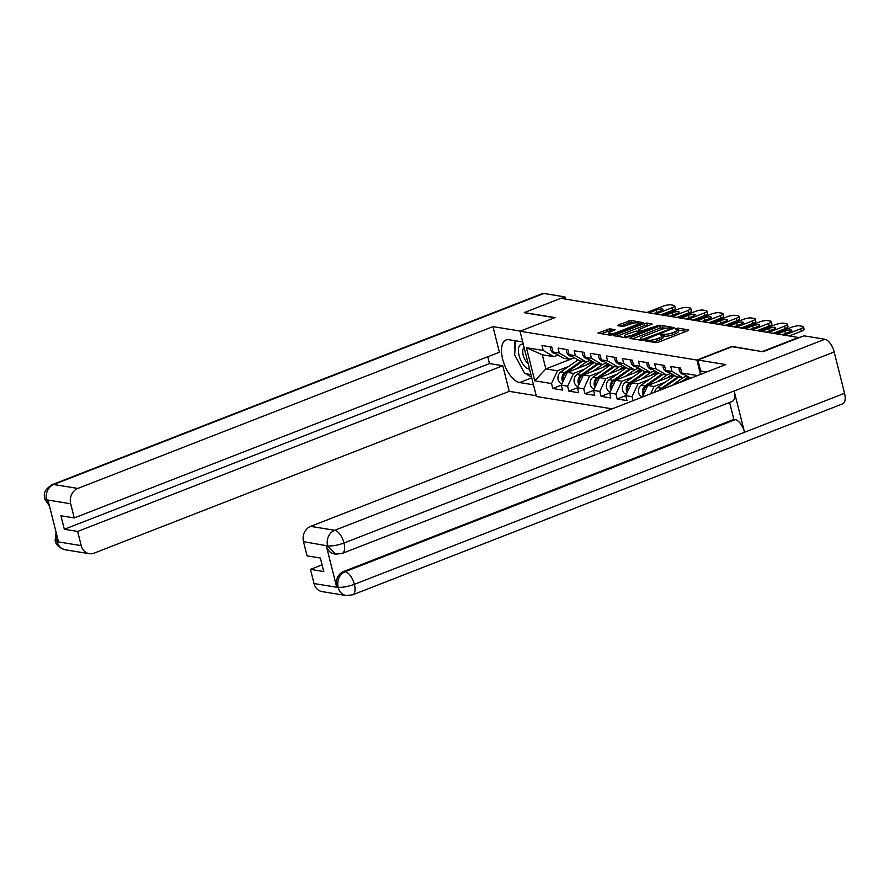 <?xml version="1.0" encoding="UTF-8"?>
<svg xmlns="http://www.w3.org/2000/svg" width="889" height="889" viewBox="0 0 889 889"><rect width="100%" height="100%" fill="white"/><g stroke="black" fill="none" stroke-linecap="round" stroke-linejoin="round"><path stroke-width="1.33" d="M645.514 340.32L645.081 340.876L655.838 342.632L658.493 342.165L687.942 330.675L688.564 329.875L677.807 328.119L675.318 328.908L676.907 329.241A6.334 1.478 -14.1 0 1 677.818 329.741A6.334 1.478 -14.1 0 1 674.918 331.808L672.462 332.775A6.334 1.478 -14.1 0 1 663.983 334.286L660.738 334.386L660.094 334.842L661.694 335.175A6.334 1.478 -14.1 0 1 662.605 335.675A6.334 1.478 -14.1 0 1 659.694 337.742L657.238 338.698A6.334 1.478 -14.1 0 1 648.759 340.209L645.514 340.32M609.787 328.752L597.975 333.097L610.21 335.197L612.854 334.731L643.225 322.596L630.99 320.496L618.355 324.863L617.733 325.663L622.845 326.496L630.445 324.096A5.301 1.233 -14.1 0 1 638.291 323.24A5.301 1.233 -14.1 0 1 635.868 324.974L616.466 332.53A5.301 1.233 -14.1 0 1 608.621 333.386A5.301 1.233 -14.1 0 1 611.054 331.653L615.188 329.741L609.787 328.752L610.265 330.664L601.02 333.708M762.729 351.688L731.914 346.399L696.898 360.045L520.021 331.23L555.036 317.584L524.288 312.572L560.792 298.337L799.289 337.62M762.662 351.411L799.178 337.175M630.379 337.587L629.756 338.387L641.714 340.331L644.358 339.865L674.729 327.73L662.483 325.63L659.838 326.096L630.379 337.587L630.612 338.52M625.956 337.764L613.721 335.664L644.092 323.54L646.736 323.063L652.137 324.052L639.28 329.352L638.658 330.152L642.047 330.708L659.194 325.163L625.956 337.764M612.143 408.851L536.423 396.516L520.021 331.23M696.898 360.045L700.51 374.402M633.035 400.706L632.012 396.661L625.723 395.638L626.967 400.583L617.155 398.983L615.921 394.038L609.621 393.016L610.865 397.961L601.064 396.361L599.819 391.416L593.519 390.393L594.763 395.338L584.962 393.738L583.717 388.793L577.428 387.771L578.672 392.716L568.86 391.116L567.627 386.17L561.326 385.148L552.769 388.493L562.57 390.093L561.326 385.148L567.271 372.38L593.541 362.145M552.769 388.493L551.524 383.548L534.756 380.814L526.432 347.699L543.201 350.433L541.968 345.477L551.769 347.077L553.014 352.033L559.303 353.055L558.059 348.099L567.86 349.699L569.104 354.655L575.405 355.678L574.161 350.722L583.962 352.322L585.206 357.267L591.496 358.3L590.263 353.344L600.064 354.944L601.308 359.889L607.598 360.923L606.354 355.967L616.155 357.567L617.399 362.512L623.7 363.545L622.456 358.589L632.257 360.189L633.501 365.135L639.791 366.168L638.558 361.212L648.359 362.812L649.603 367.757L655.893 368.791L654.648 363.834L664.45 365.435L665.694 370.38L671.995 371.413L670.751 366.457L680.552 368.057L681.796 373.002L697.521 375.569M574.272 357.667L570.027 359.323L563.737 358.3L553.014 352.033M567.271 372.38L573.572 373.402L584.862 369.002M570.027 359.323L559.303 353.055M567.627 386.17L573.572 373.402M590.374 360.289L586.129 361.945L579.839 360.923L569.104 354.655M568.86 391.116L577.428 387.782L583.373 375.002L609.643 364.768M583.373 375.002L589.663 376.025L600.964 371.624M586.129 361.945L575.405 355.678M583.717 388.793L589.663 376.025M606.465 362.912L602.231 364.568L595.93 363.534L585.206 357.267M584.962 393.738L593.53 390.404L599.475 377.625L625.734 367.39M599.475 377.625L605.765 378.647L617.066 374.247M602.231 364.568L591.496 358.3M599.819 391.416L605.765 378.647M622.567 365.535L618.322 367.19L612.032 366.157L601.308 359.889M609.621 393.016L615.566 380.248L641.836 370.013M615.566 380.248L621.867 381.27L633.157 376.869M618.322 367.19L607.598 360.923M615.921 394.038L621.867 381.27M638.669 368.157L634.424 369.813L628.123 368.779L617.399 362.512M617.155 398.983L625.723 395.649L631.668 382.87L657.938 372.635M631.668 382.87L637.958 383.892L649.259 379.492M634.424 369.813L623.7 363.545M632.012 396.661L637.958 383.892M654.76 370.78L650.526 372.435L644.225 371.402L633.501 365.135M642.38 397.061L647.77 385.493L674.029 375.258M647.77 385.493L654.06 386.515L665.361 382.114M650.526 372.435L639.791 366.168M650.648 393.838L654.06 386.515M670.862 373.402L666.617 375.058L660.327 374.025L649.603 367.757M663.538 388.815L690.131 377.881M663.861 388.115L664.905 388.282M666.617 375.058L655.893 368.791M686.964 376.025L682.719 377.681L676.418 376.647L665.694 370.38M682.719 377.681L671.995 371.413M690.72 378.225L681.796 373.002M558.17 355.044L553.936 356.7L542.323 354.811L545.857 368.891L557.47 370.78L568.771 366.379M574.427 357.756L545.857 368.891L534.756 380.814M553.936 356.7L543.201 350.433M542.323 354.811L526.432 347.699M551.524 383.548L557.47 370.78M609.621 393.027L601.064 396.361M652.17 342.032A6.334 1.478 -14.1 0 0 657.716 340.609L657.238 338.698M662.605 335.675L663.083 337.576A6.334 1.478 -14.1 0 1 660.171 339.642L657.716 340.609M677.818 329.741L678.296 331.641A6.334 1.478 -14.1 0 1 675.396 333.719L672.94 334.675A6.334 1.478 -14.1 0 1 664.461 336.186L662.672 335.953M686.275 331.33L677.885 330.019M666.639 328.13L660.316 328.008L632.524 338.831M672.151 329.03L671.362 328.897M642.891 339.254L670.595 328.852L671.228 328.397L669.561 328.052A6.334 1.478 -14.1 0 0 661.083 329.563L643.414 336.453A6.334 1.478 -14.1 0 0 640.502 338.52A6.334 1.478 -14.1 0 0 641.414 339.02L642.891 339.254L643.125 340.22M616.777 336.275L644.569 325.441L644.092 323.54M649.559 325.352L644.569 325.441M640.158 332.23L641.18 332.397M626.889 334.186A5.301 1.233 -14.1 0 0 624.456 335.92A5.301 1.233 -14.1 0 0 632.301 335.064L640.047 331.764L636.368 331.052L626.889 334.186M612.621 331.041L610.265 330.664M634.79 322.94L628.812 322.874L620.5 326.119M640.647 323.896L638.369 323.529M679.107 367.824A6.656 5.701 99.3 0 0 683.741 374.625L684.874 374.814M800.722 328.786A6.056 1.411 -14.1 0 0 803.489 326.808L804.112 329.274A6.056 1.411 165.9 0 1 801.333 331.253L800.722 328.786L785.076 334.875M789.999 335.675L801.333 331.253M775.897 333.386L791.532 327.285A6.056 1.411 -14.1 0 1 799.633 325.841L802.623 326.33A6.056 1.411 -14.1 0 1 803.489 326.808M778.108 333.742L784.92 331.097A4.645 1.089 165.9 0 1 791.788 330.352A4.645 1.089 165.9 0 1 789.665 331.864L782.865 334.52M523.343 344.443A13.113 6.067 -111.3 0 0 518.465 351.855A13.113 6.067 -111.3 0 0 525.143 366.824A13.113 6.067 -111.3 0 0 529.533 369.079M524.166 347.699A8.979 4.156 -111.3 0 0 523.032 354.455A8.979 4.156 -111.3 0 0 527.321 362.845A8.979 4.156 -111.3 0 0 528.144 363.545M530.911 374.558L524.699 373.547L514.664 354.844L515.576 340.809M697.909 360.023L725.768 364.557L310.628 526.366L334.731 530.288L824.892 339.242L803.889 335.82L763.04 351.744L732.08 346.699L697.909 360.023L700.654 370.969L706.777 371.958M314.017 583.551L338.109 587.485A12.113 10.357 -80.7 0 0 346.165 595.53L322.074 591.607A12.113 10.357 -80.7 0 1 314.017 583.551L310.45 569.371L322.085 564.837M824.892 339.242A12.413 5.745 68.7 0 1 834.171 351.977L734.147 390.971A12.413 5.745 68.7 0 1 732.28 401.406L342.154 553.458A12.413 5.745 68.7 0 0 344.01 543.023C337.576 545.29 332.175 546.246 327.819 545.913L303.493 541.679A12.113 10.357 -80.7 0 1 310.628 526.366M326.319 545.857L327.708 546.079L335.764 554.136L334.375 553.914A12.113 10.357 -80.7 0 1 326.319 545.857L336.598 586.773A12.113 10.357 -80.7 0 1 343.732 571.46L733.858 419.397L735.259 419.63A12.413 5.745 68.7 0 1 744.515 432.276L844.55 393.282L834.171 351.977M844.55 393.282A12.413 5.745 68.7 0 1 842.716 403.817L352.544 594.863A12.413 5.745 68.7 0 0 354.389 584.329C347.932 586.596 342.543 587.585 338.22 587.307L336.598 586.773M343.732 571.46L345.121 571.683A12.413 5.745 68.7 0 1 354.389 584.329L744.515 432.276L734.147 390.971L344.01 543.023A12.413 5.745 68.7 0 0 334.731 530.288A12.113 10.357 99.3 0 0 327.597 545.613M310.45 569.371L323.763 571.549L320.373 558.025L307.061 555.858L303.493 541.679M733.858 419.397L729.602 402.45M735.259 419.63L345.121 571.683C339.376 574.561 336.998 579.672 337.987 587.007M522.721 341.976L508.919 339.731A22.703 10.501 -111.3 0 0 506.052 339.987A22.703 10.501 -111.3 0 0 503.507 362.112A22.703 10.501 -111.3 0 0 519.676 382.559L533.478 384.804M520.365 331.097L492.962 326.63L499.396 352.233L74.254 517.943L70.687 503.763L46.595 499.829L48.106 500.54L58.385 541.457L57.118 541.701L81.21 545.635A12.113 10.357 99.3 0 0 89.267 553.68A12.113 10.357 99.3 0 0 94.078 553.147L509.219 391.349L502.785 365.746L489.472 363.579L487.761 356.767M536.234 395.749L509.219 391.349M492.962 326.63L77.821 488.439A12.113 10.357 99.3 0 0 70.687 503.763M49.517 506.163L44.772 499.14C45.639 496.995 40.238 492.428 52.162 484.661L542.323 293.603A12.413 5.745 68.7 0 1 543.89 293.47L564.893 296.893L565.448 299.104M74.254 517.943L60.941 515.764L64.33 529.288L77.643 531.455L81.21 545.635M77.643 531.455L502.785 365.746M524.321 312.706L554.536 317.773M564.893 296.893L561.048 298.382M64.33 529.288L489.472 363.579M515.131 340.743A22.703 10.501 -111.3 0 0 514.998 349.71M519.187 363.279A22.703 10.501 -111.3 0 0 521.076 366.801M526.577 373.858A22.703 10.501 -111.3 0 0 531.544 377.08M49.306 505.296L46.717 500.307M44.772 499.151L46.484 500.007M57.118 541.701A12.113 10.357 -80.7 0 0 65.175 549.758C59.285 547.957 55.951 544.868 55.162 540.501L56.885 541.39M688.542 376.947L688.453 376.936A7.468 6.39 99.3 0 0 687.719 377.381L683.085 380.625M661.438 389.626A6.656 5.701 -80.7 0 1 662.694 388.471L678.996 377.069M673.44 384.381L683.408 377.403M659.549 390.371A6.656 5.701 -80.7 0 1 661.46 388.271L677.751 376.869M654.648 392.282A6.656 5.701 -80.7 0 1 657.482 387.615L674.651 375.614M672.384 374.291A7.468 6.39 99.3 0 0 671.617 374.758L666.983 378.003M643.903 393.771A6.656 5.701 -80.7 0 1 646.603 385.848L662.894 374.447M657.338 381.759L667.317 374.78M643.292 395.094A6.656 5.701 -80.7 0 1 645.358 385.648L661.66 374.247M642.391 397.039A6.656 5.701 -80.7 0 1 638.469 391.593A6.656 5.701 -80.7 0 1 641.391 384.993L658.549 372.991M656.293 371.669A7.468 6.39 99.3 0 0 655.526 372.135L650.881 375.38M627.812 391.149A6.656 5.701 -80.7 0 1 630.501 383.226L646.792 371.824M641.236 379.136L651.215 372.158M627.19 392.471A6.656 5.701 -80.7 0 1 629.256 383.026L645.558 371.624M626.289 394.416A6.656 5.701 -80.7 0 1 622.367 388.971A6.656 5.701 -80.7 0 1 625.289 382.37L642.458 370.369M640.191 369.046A7.468 6.39 99.3 0 0 639.424 369.513L634.79 372.758M611.71 388.526A6.656 5.701 -80.7 0 1 614.399 380.603L630.701 369.202M625.145 376.514L635.113 369.535M611.099 389.849A6.656 5.701 -80.7 0 1 613.166 380.403L629.456 369.002M610.187 391.793A6.656 5.701 -80.7 0 1 606.265 386.348A6.656 5.701 -80.7 0 1 609.187 379.747L626.356 367.746M663.005 365.201A6.656 5.701 99.3 0 0 667.639 372.002L668.784 372.191M784.62 326.163A6.056 1.411 -14.1 0 0 787.398 324.185L788.021 326.652A6.056 1.411 165.9 0 1 785.243 328.63L784.62 326.163L768.985 332.253M773.897 333.053L785.243 328.63M759.795 330.764L775.43 324.663A6.056 1.411 -14.1 0 1 783.531 323.218L786.521 323.707A6.056 1.411 -14.1 0 1 787.398 324.185M762.017 331.119L768.818 328.474A4.645 1.089 165.9 0 1 775.697 327.73A4.645 1.089 165.9 0 1 773.563 329.241L766.763 331.897M646.903 362.579A6.656 5.701 99.3 0 0 651.537 369.38L652.682 369.568M768.518 323.54A6.056 1.411 -14.1 0 0 771.296 321.562L771.919 324.029A6.056 1.411 165.9 0 1 769.141 326.007L768.518 323.54L752.883 329.63M757.795 330.43L769.141 326.007M743.693 328.141L759.339 322.04A6.056 1.411 -14.1 0 1 767.429 320.596L770.43 321.085A6.056 1.411 -14.1 0 1 771.296 321.562M745.915 328.497L752.716 325.852A4.645 1.089 165.9 0 1 759.595 325.107A4.645 1.089 165.9 0 1 757.461 326.619L750.66 329.274M630.812 359.956A6.656 5.701 99.3 0 0 635.446 366.757L636.58 366.946M752.427 320.918A6.056 1.411 -14.1 0 0 755.194 318.94L755.817 321.407A6.056 1.411 165.9 0 1 753.039 323.385L752.427 320.918L736.781 327.008M741.704 327.808L753.039 323.385M727.602 325.518L743.237 319.418A6.056 1.411 -14.1 0 1 751.338 317.973L754.328 318.462A6.056 1.411 -14.1 0 1 755.194 318.94M729.813 325.874L736.625 323.229A4.645 1.089 165.9 0 1 743.493 322.485A4.645 1.089 165.9 0 1 741.37 323.996L734.57 326.652M614.71 357.334A6.656 5.701 99.3 0 0 619.344 364.134L620.489 364.323M736.325 318.295A6.056 1.411 -14.1 0 0 739.103 316.317L739.726 318.784A6.056 1.411 165.9 0 1 736.948 320.762L736.325 318.295L720.69 324.385M725.602 325.185L736.948 320.762M711.5 322.896L727.135 316.795A6.056 1.411 -14.1 0 1 735.236 315.351L738.226 315.839A6.056 1.411 -14.1 0 1 739.103 316.317M713.723 323.252L720.523 320.607A4.645 1.089 165.9 0 1 727.402 319.862A4.645 1.089 165.9 0 1 725.268 321.374L718.468 324.029M598.608 354.711A6.656 5.701 99.3 0 0 603.242 361.512L604.387 361.701M720.223 315.673A6.056 1.411 -14.1 0 0 723.001 313.695L723.624 316.162A6.056 1.411 165.9 0 1 720.846 318.14L720.223 315.673L704.588 321.762M709.5 322.563L720.846 318.14M695.398 320.273L711.044 314.173A6.056 1.411 -14.1 0 1 719.134 312.728L722.135 313.217A6.056 1.411 -14.1 0 1 723.001 313.695M697.621 320.629L704.421 317.984A4.645 1.089 165.9 0 1 711.3 317.24A4.645 1.089 165.9 0 1 709.166 318.751L702.366 321.407M624.156 366.457L624.056 366.446A7.468 6.39 99.3 0 0 623.322 366.89L618.688 370.135M595.608 385.904A6.656 5.701 -80.7 0 1 598.308 377.981L614.599 366.579M609.043 373.891L619.022 366.913M594.997 387.226A6.656 5.701 -80.7 0 1 597.064 377.781L613.366 366.379M594.096 389.171A6.656 5.701 -80.7 0 1 590.174 383.726A6.656 5.701 -80.7 0 1 593.096 377.125L610.254 365.123M582.517 352.088A6.656 5.701 99.3 0 0 587.151 358.889L588.285 359.078M704.132 313.05A6.056 1.411 -14.1 0 0 706.899 311.072L707.522 313.539A6.056 1.411 165.9 0 1 704.744 315.517L704.132 313.05L688.486 319.14M693.409 319.94L704.744 315.517M679.307 317.651L694.942 311.55A6.056 1.411 -14.1 0 1 703.043 310.105L706.033 310.594A6.056 1.411 -14.1 0 1 706.899 311.072M681.519 318.006L688.33 315.362A4.645 1.089 165.9 0 1 695.198 314.617A4.645 1.089 165.9 0 1 693.076 316.128L686.275 318.784M607.998 363.801A7.468 6.39 99.3 0 0 607.231 364.268L602.586 367.513M579.517 383.281A6.656 5.701 -80.7 0 1 582.206 375.358L598.497 363.957M592.941 371.269L602.92 364.29M578.895 384.604A6.656 5.701 -80.7 0 1 580.962 375.158L597.264 363.757M577.994 386.548A6.656 5.701 -80.7 0 1 574.072 381.103A6.656 5.701 -80.7 0 1 576.994 374.502L594.163 362.501M566.415 349.466A6.656 5.701 99.3 0 0 571.049 356.267L572.194 356.456M688.03 310.428A6.056 1.411 -14.1 0 0 690.809 308.45L691.431 310.917A6.056 1.411 165.9 0 1 688.653 312.906L688.03 310.428L672.395 316.517M677.307 317.317L688.653 312.906M663.205 315.028L678.84 308.928A6.056 1.411 -14.1 0 1 686.941 307.483L689.931 307.972A6.056 1.411 -14.1 0 1 690.809 308.45M665.428 315.384L672.228 312.739A4.645 1.089 165.9 0 1 679.107 311.995A4.645 1.089 165.9 0 1 676.974 313.506L670.173 316.162M591.896 361.178A7.468 6.39 99.3 0 0 591.129 361.645L586.496 364.89M563.415 380.659A6.656 5.701 -80.7 0 1 566.104 372.735L582.406 361.334M576.85 368.646L586.818 361.667M562.804 381.981A6.656 5.701 -80.7 0 1 564.871 372.535L581.162 361.134M561.892 383.926A6.656 5.701 -80.7 0 1 557.97 378.481A6.656 5.701 -80.7 0 1 560.892 371.88L578.061 359.878M550.313 346.843A6.656 5.701 99.3 0 0 554.947 353.644L556.092 353.833M671.928 307.805A6.056 1.411 -14.1 0 0 674.707 305.827L675.329 308.294A6.056 1.411 165.9 0 1 672.551 310.283L671.928 307.805L656.293 313.895M661.205 314.695L672.551 310.283M647.103 312.406L662.75 306.305A6.056 1.411 -14.1 0 1 670.839 304.86L673.84 305.349A6.056 1.411 -14.1 0 1 674.707 305.827M649.326 312.761L656.126 310.117A4.645 1.089 165.9 0 1 663.005 309.372A4.645 1.089 165.9 0 1 660.871 310.883L654.071 313.539M649.092 341.532L648.759 340.209M660.171 339.642L659.694 337.742M663.061 335.964L662.583 334.053M664.461 336.186L663.983 334.286M672.94 334.675L672.462 332.775M675.396 333.719L674.918 331.808M678.285 330.03L677.807 328.119M647.703 341.309L647.37 339.987M660.316 328.008L659.838 326.096M662.961 327.53L662.483 325.63M644.925 339.642L644.736 338.931M670.773 329.563L670.595 328.852M641.747 340.343L641.414 339.02M614.866 335.964L614.632 335.02M647.214 324.963L646.736 323.063M638.991 331.475L638.658 330.152M642.358 331.93L642.047 330.708M644.881 330.952L644.703 330.241M657.315 326.107L657.138 325.385M632.479 335.786L632.301 335.064M639.313 333.119L639.135 332.408M616.655 333.253L616.466 332.53M636.046 325.685L635.868 324.974M618.588 325.807L618.355 324.863M628.812 322.874L628.334 320.973M631.468 322.396L630.99 320.496M599.119 333.397L598.875 332.453M607.62 331.13L607.143 329.23M784.92 331.097L785.52 333.486M543.89 293.47L53.729 484.516L77.821 488.439M531.733 377.858L519.676 382.559M52.162 484.661A12.413 5.745 68.7 0 1 53.729 484.516A12.113 10.357 99.3 0 0 46.595 499.829M56.84 535.3L56.996 541.234M662.694 388.471L663.627 388.615M657.482 387.615L661.46 388.271M646.603 385.848L647.525 385.993M641.391 384.993L645.358 385.648M630.501 383.226L631.434 383.37M625.289 382.37L629.256 383.026M614.399 380.603L615.332 380.748M609.187 379.747L613.166 380.403M768.818 328.474L769.418 330.864M752.716 325.852L753.316 328.241M736.625 323.229L737.225 325.618M720.523 320.607L721.123 322.996M704.421 317.984L705.021 320.373M598.308 377.981L599.23 378.125M593.096 377.125L597.064 377.781M688.33 315.362L688.931 317.751M582.206 375.358L583.14 375.502M576.994 374.502L580.962 375.158M672.228 312.739L672.829 315.128M566.104 372.735L567.038 372.88M560.892 371.88L564.871 372.535M656.126 310.117L656.727 312.506M671.462 329.297L671.228 328.397M640.925 340.209L640.502 338.52M638.735 331.441L638.369 329.997M624.878 337.587L624.456 335.92M640.291 332.742L640.047 331.764M609.032 335.009L608.621 333.386M638.658 324.674L638.291 323.24M346.165 595.53L352.544 594.863M335.764 554.136L342.154 553.458M65.175 549.758L89.267 553.68M55.162 540.49L56.029 532.078"/></g></svg>
